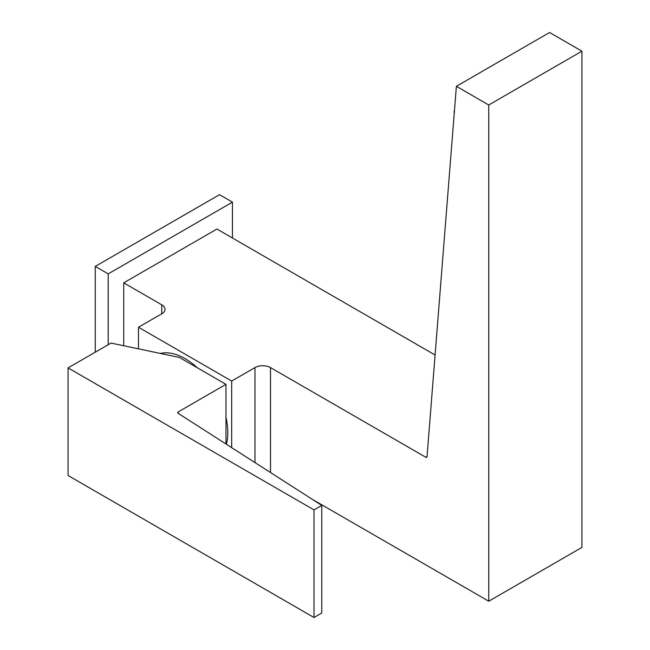 <?xml version="1.0" encoding="UTF-8"?>
<svg xmlns="http://www.w3.org/2000/svg" width="650" height="650" viewBox="0 0 650 650"><rect width="100%" height="100%" fill="white"/><g stroke="black" fill="none" stroke-linecap="round" stroke-linejoin="round"><path stroke-width="0.97" d="M454.415 111.069L452.709 132.689M453.968 112.093A42.104 22.1 -55.8 0 1 454.456 110.557M232.448 238.014L232.448 202.142L219.505 194.675L95.249 266.411L108.192 273.886L108.192 344.727M108.192 273.886L232.448 202.142M95.249 266.411L95.249 352.202M226.411 444.259A60.409 34.881 -120 0 0 227.793 432.616A60.409 34.881 -120 0 0 225.981 417.357M197.389 367.827A60.409 34.881 -120 0 0 160.404 353.446M178.263 413.384L178.263 411.889A1.828 1.056 0 0 0 177.726 412.636A1.828 1.056 0 0 0 178.189 413.343L321.766 505.399L321.766 613.015L313.999 617.5L313.999 509.884L68.063 367.9L68.063 475.507L313.999 617.5M178.263 411.889L225.981 384.337L225.981 443.983M225.981 384.337L179.384 357.435L111.053 343.078L68.063 367.9M313.999 509.884L321.766 505.399M254.971 462.573L254.971 367.599A10.985 6.337 180 0 1 270.506 367.599L425.75 457.226A1.828 1.056 -120 0 0 426.668 457.316A1.828 1.056 -120 0 0 427.042 456.609L456.381 86.304L549.575 32.5L581.937 51.179L581.937 547.406L488.743 601.209L488.743 104.991L456.381 86.304M435.094 355.006L216.921 229.044L123.719 282.856L123.719 345.743M161.777 304.826L161.777 313.796A10.985 6.337 180 0 0 164.994 309.311A10.985 6.337 180 0 0 161.777 304.826L123.719 282.856M161.777 313.796L138.482 327.243L138.482 348.839M254.971 367.599L231.676 381.046L138.482 327.243M488.743 104.991L581.937 51.179M312.431 499.411L488.743 601.209M231.676 381.046L231.676 447.639M427.05 456.479L425.75 457.226M270.506 472.534L270.506 367.599"/></g></svg>
